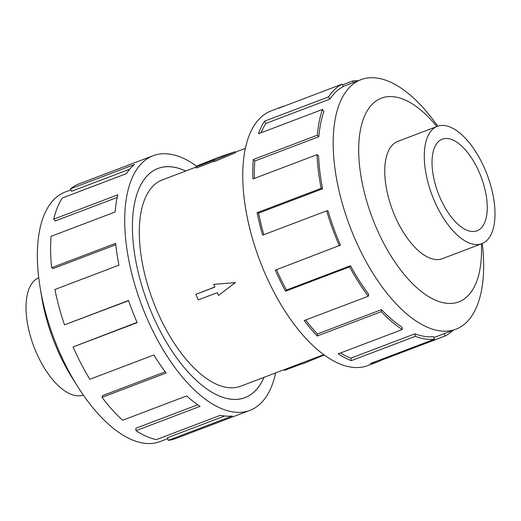 <?xml version="1.0" encoding="UTF-8"?>
<svg xmlns="http://www.w3.org/2000/svg" width="521" height="521" viewBox="0 0 521 521"><rect width="100%" height="100%" fill="white"/><g stroke="black" fill="none" stroke-linecap="round" stroke-linejoin="round"><path stroke-width="0.78" d="M264.056 377.308A122.591 57.401 -110.8 0 1 245.02 397.653A122.591 57.401 -110.8 0 1 152.64 315.238A122.552 57.382 69.2 0 0 245 397.621A122.552 57.382 69.2 0 0 264.017 377.328M195.883 167.156L162.311 179.908A110.335 51.664 69.2 0 0 157.524 312.02A110.335 51.664 69.2 0 0 240.663 386.198L323.736 354.645M195.831 294.358L214.893 287.117L213.682 284.349L235.166 282.649L218.527 295.433L217.316 292.665L198.254 299.901L195.831 294.358L214.847 287.012M213.682 284.349L235.166 282.649M235.583 152.718L214.164 161.705L213.662 160.546L235.14 151.709L235.583 152.718M213.988 161.302L196.267 168.029L195.805 166.987L214.867 159.745L213.662 160.546M83.295 395.048A62.735 29.378 -110.8 0 1 36.379 352.743A62.735 29.378 -110.8 0 1 38.749 277.758M437.36 126.349L397.829 141.367A62.735 29.378 69.2 0 0 395.107 216.489A62.735 29.378 69.2 0 0 442.381 258.663L481.912 243.646A62.735 29.378 69.2 0 0 484.634 168.53A62.735 29.378 69.2 0 0 437.36 126.349A62.735 29.378 69.2 0 0 434.638 201.471A62.735 29.378 69.2 0 0 481.912 243.646M440.115 197.863A49 22.944 -110.8 0 1 442.238 139.192A49 22.944 -110.8 0 1 479.157 172.132A49 22.944 -110.8 0 1 477.034 230.803A49 22.944 -110.8 0 1 440.115 197.863M167.716 438.675L159.999 441.606A133.493 62.507 -110.8 0 1 77.785 386.719A133.493 62.507 -110.8 0 1 59.414 351.857A133.493 62.507 -110.8 0 1 40.15 287.644A133.493 62.507 -110.8 0 1 65.203 192.021L70.902 189.852M77.785 386.719L72.484 378.324A108.974 51.025 -110.8 0 1 57.486 349.865A108.974 51.025 -110.8 0 1 41.765 297.445L40.15 287.644M275.629 372.912A136.215 63.783 -110.8 0 1 249.852 410.392A136.215 63.783 -110.8 0 1 147.215 318.813A136.215 63.783 -110.8 0 1 153.122 155.714A136.215 63.783 -110.8 0 1 196.84 166.303M153.122 155.714L79.01 183.861A136.215 63.783 69.2 0 0 70.433 188.843L134.49 164.512A136.215 63.783 69.2 0 0 126.414 173.649L62.357 197.98A136.215 63.783 69.2 0 0 53.728 219.146L117.785 194.815A136.215 63.783 69.2 0 0 115.134 211.988L51.078 236.319A136.215 63.783 69.2 0 0 51.612 267.683L115.662 243.353A136.215 63.783 69.2 0 0 118.97 265.163L54.913 289.494A136.215 63.783 69.2 0 0 64.5 324.837L128.55 300.506A136.215 63.783 69.2 0 0 137.16 322.636L73.103 346.96L137.043 322.375M64.5 324.837L128.615 300.689M51.612 267.683L53.122 268.549L115.812 244.74M53.728 219.146L55.2 220.989L117.192 197.439M70.433 188.843L71.572 191.292L129.722 169.201M437.718 126.219A133.493 62.507 69.2 0 0 361.014 79.661A133.493 62.507 69.2 0 0 355.224 239.504A133.493 62.507 69.2 0 0 455.81 329.246A133.493 62.507 69.2 0 0 482.264 243.509M436.832 126.551A108.974 51.025 69.2 0 0 367.129 110.993A108.974 51.025 69.2 0 0 376.69 228.621A108.974 51.025 69.2 0 0 445.533 303.163A108.974 51.025 69.2 0 0 481.384 243.848M322.629 188.791A133.493 62.507 -110.8 0 1 318.546 155.746L317.015 154.639L252.959 178.97A136.215 63.783 -110.8 0 1 253.284 159.517L317.341 135.186L318.865 136.684A133.493 62.507 -110.8 0 1 323.938 111.435L322.519 109.423L258.462 133.754A136.215 63.783 -110.8 0 1 264.564 121.178L328.621 96.847L329.917 99.114A133.493 62.507 -110.8 0 1 343.137 86.662L342.108 84.148L278.051 108.472A136.215 63.783 -110.8 0 1 281.216 107.059L271.154 110.882A136.215 63.783 69.2 0 0 265.248 273.981A136.215 63.783 69.2 0 0 367.891 365.56L377.946 361.737A136.215 63.783 -110.8 0 1 370.444 363.534L434.501 339.204A136.215 63.783 -110.8 0 1 415.367 336.332L351.317 360.656A136.215 63.783 -110.8 0 1 338.201 353.87L402.251 329.546A136.215 63.783 -110.8 0 1 381.268 311.662L317.217 335.993A136.215 63.783 -110.8 0 1 304.244 320.545L368.301 296.221A136.215 63.783 -110.8 0 1 349.617 266.869L285.56 291.2A136.215 63.783 -110.8 0 1 275.309 270.158L340.447 245.117A133.493 62.507 -110.8 0 1 328.022 210.816L326.687 210.829L262.63 235.16A136.215 63.783 -110.8 0 1 257.12 212.692L321.177 188.361L322.629 188.791L258.572 213.122A133.493 62.507 69.2 0 0 263.841 234.697M452.899 330.353A136.215 63.783 -110.8 0 1 445.168 335.993L381.112 360.317A136.215 63.783 -110.8 0 1 377.946 361.737M276.508 269.702A133.493 62.507 69.2 0 0 286.446 290.067L285.56 291.2M368.301 296.221L368.809 294.495A133.493 62.507 -110.8 0 1 350.496 265.736L286.446 290.067M305.651 320.011A133.493 62.507 69.2 0 0 317.465 333.961L317.217 335.993M402.251 329.546L402.082 327.155A133.493 62.507 -110.8 0 1 381.515 309.63L317.465 333.961M340.467 353.01A133.493 62.507 69.2 0 0 350.88 358.135L351.317 360.656M434.501 339.204L433.68 336.618A133.493 62.507 -110.8 0 1 414.937 333.805L350.88 358.135M444.211 333.655L445.168 335.993M380.812 359.594L381.112 360.317M414.937 333.805L415.367 336.332M381.515 309.63L381.268 311.662M350.496 265.736L349.617 266.869M258.572 213.122L257.12 212.692M339.366 245.827A136.215 63.783 -110.8 0 1 326.687 210.829M318.865 136.684L254.815 161.015A133.493 62.507 69.2 0 0 254.43 178.41M254.815 161.015L253.284 159.517M321.177 188.361A136.215 63.783 -110.8 0 1 317.015 154.639M329.917 99.114L265.866 123.444A133.493 62.507 69.2 0 0 261.021 132.783M265.866 123.444L264.564 121.178M317.341 135.186A136.215 63.783 -110.8 0 1 322.519 109.423M281.216 107.059A136.215 63.783 -110.8 0 1 284.525 106.017M342.401 84.871L352.769 80.931L353.297 82.592M328.621 96.847A136.215 63.783 -110.8 0 1 342.108 84.148M352.769 80.931A136.215 63.783 -110.8 0 1 358.103 80.768M73.103 346.96A136.215 63.783 69.2 0 0 89.84 379.288L153.89 354.957A136.215 63.783 69.2 0 0 166.095 373.023L102.038 397.347L102.546 395.628L165.203 371.831M102.038 397.347A136.215 63.783 69.2 0 0 122.611 420.258L186.668 395.927A136.215 63.783 69.2 0 0 200.044 406.347L135.994 430.678L135.818 428.288L197.713 404.778M135.994 430.678A136.215 63.783 69.2 0 0 156.333 439.626L220.39 415.296A136.215 63.783 69.2 0 0 232.294 416.005L168.237 440.336L167.423 437.751L224.707 415.999M168.237 440.336A136.215 63.783 69.2 0 0 175.74 438.539L249.852 410.392M185.665 171.038A122.552 57.382 69.2 0 0 157.974 168.485A122.552 57.382 69.2 0 0 152.66 315.225A122.591 57.401 -110.8 0 1 157.961 168.446A122.591 57.401 -110.8 0 1 185.704 171.018M235.609 282.362L218.527 295.433M284.329 369.61L284.661 370.359L302.382 363.625M302.056 362.877L302.512 363.912L323.99 355.081L323.834 354.716M235.14 151.709L218.501 157.355L198.227 165.391L195.805 166.987M243.646 398.135L245 397.621M235.342 152.165L245.384 148.355M455.81 329.246L433.973 337.543M361.014 79.661L343.065 86.479M156.613 168.999L157.974 168.485"/></g></svg>

